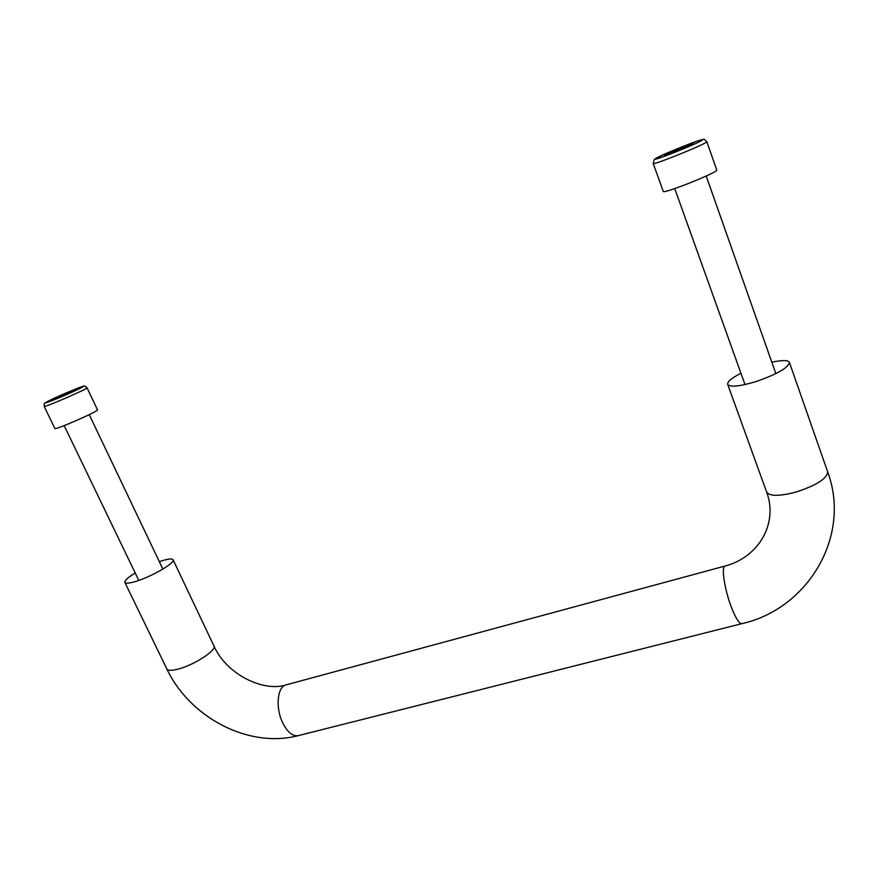 <?xml version="1.0" encoding="UTF-8"?>
<svg xmlns="http://www.w3.org/2000/svg" width="878" height="878" viewBox="0 0 878 878"><rect width="100%" height="100%" fill="white"/><g stroke="black" fill="none" stroke-linecap="round" stroke-linejoin="round"><path stroke-width="1.32" d="M740.955 373.26C731.659 378.034 727.236 381.732 727.686 384.366C730.134 387.45 739.726 386.474 756.474 381.414C777.491 374.006 788.466 367.662 789.41 362.384C788.049 360.035 782.188 359.98 771.817 362.219M159.324 561.668C167.38 558.935 171.967 558.298 173.076 559.758C175.567 562.622 152.618 576.188 136.584 581.159C129.67 583.321 125.763 583.738 124.874 582.399C124.446 580.588 127.881 577.45 135.212 572.983M653.166 163.44L663.252 191.382C662.462 194.543 719.005 171.978 716.744 170.003L706.812 141.654C702.663 138.45 706.746 138.768 697.604 140.952L663.691 154.506L654.286 159.445L653.166 163.44C652.124 165.909 708.831 142.916 706.812 141.654M672.998 150.994L664.306 155.186L669.969 153.661L693.269 143.63L672.998 150.994L673.459 152.267M687.726 146.308L687.364 145.265M44.163 406.382L54.842 428.464C54.535 430.571 99.51 410.849 97.48 409.785L87.032 387.791C85.32 385.958 83.871 385.519 82.697 386.452C81.852 386.298 58.014 396.121 48.74 400.873C42.561 404.791 44.789 401.817 44.163 406.382C43.615 408.029 88.865 388.394 87.032 387.791M65.323 393.662L53.942 399.391L74.169 390.71L74.915 389.821L65.323 393.662L65.751 394.551M727.686 384.366L766.637 492.053C769.501 496.388 779.258 496.388 795.907 492.075C816.683 485.282 827.252 478.51 827.636 471.782L789.41 362.384M766.637 492.053C778.325 523.211 758.965 557.179 725.118 566.025C721.047 566.058 724.416 589.072 731.275 606.928C735.61 618.057 739.089 623.654 741.712 623.698C807.354 609.244 851.803 536.601 827.636 471.782M173.076 559.758L213.947 645.978C216.965 650.016 194.96 664.547 178.925 668.882C172 670.781 167.972 670.814 166.842 668.959L124.874 582.399M724.998 566.058L286.184 684.851C277.404 686.322 275.231 707.657 282.661 722.759C287.402 732.164 292.594 736.466 298.224 735.665L298.476 735.61M655.372 158.753C650.839 162.309 699.546 142.894 702.4 139.986C705.297 137.1 658.95 155.625 655.372 158.753M48.905 400.796C34.769 407.864 66.915 395.056 80.249 388.296C93.397 381.634 62.217 394.09 48.905 400.796M166.842 668.959C189.714 717.447 248.441 748.649 298.224 735.665L741.712 623.698M286.184 684.851C263.345 692.402 226.261 674.205 213.947 645.978M775.845 373.622L706.197 176.028M745.005 384.575L674.732 188.594M162.869 569.087L89.238 414.635M138.79 580.413L64.171 425.621"/></g></svg>
